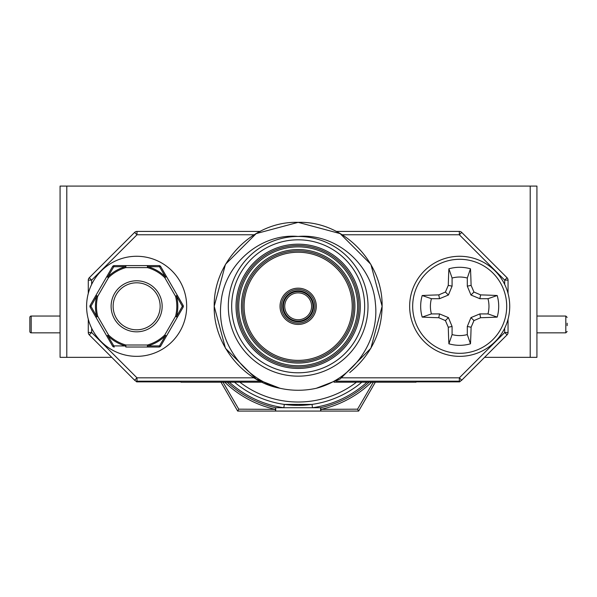 <?xml version="1.0" encoding="UTF-8"?>
<svg xmlns="http://www.w3.org/2000/svg" width="597" height="597" viewBox="0 0 597 597"><rect width="100%" height="100%" fill="white"/><g stroke="black" fill="none" stroke-linecap="round" stroke-linejoin="round"><path stroke-width="0.9" d="M567.15 325.663L567.15 323.216M416.034 381.192L416.034 382.199L334.059 382.199M262.27 382.199L180.966 382.199L180.966 381.192M530.211 357.349L530.211 186.085L536.927 186.085L536.927 357.349L484.577 357.349M66.789 357.349L60.073 357.349L60.073 186.085L66.789 186.085L66.789 357.349L111.751 357.349M530.211 186.085L66.789 186.085M298.164 319.738A13.432 13.432 0 0 0 311.597 306.306A13.432 13.432 0 0 0 298.164 292.873A13.432 13.432 0 0 0 284.732 306.306A13.432 13.432 0 0 0 298.164 319.738A13.432 13.432 0 0 1 284.732 306.306A13.432 13.432 0 0 1 298.164 292.873M298.164 289.515A16.791 16.791 0 0 1 314.955 306.306A16.791 16.791 0 0 1 298.164 323.096A16.791 16.791 0 0 1 281.374 306.306A16.791 16.791 0 0 1 298.164 289.515A16.791 16.791 0 0 0 281.374 306.306A16.791 16.791 0 0 0 298.164 323.096M298.164 361.715A55.409 55.409 0 0 0 353.573 306.306A55.409 55.409 0 0 0 298.164 250.897A55.409 55.409 0 0 0 242.755 306.306A55.409 55.409 0 0 0 298.164 361.715A55.409 55.409 0 0 1 242.755 306.306A55.409 55.409 0 0 1 298.164 250.897M298.164 367.088A60.782 60.782 0 0 0 358.946 306.306A60.782 60.782 0 0 0 298.164 245.524A60.782 60.782 0 0 0 237.382 306.306A60.782 60.782 0 0 0 298.164 367.088A60.782 60.782 0 0 1 237.382 306.306A60.782 60.782 0 0 1 298.164 245.524M298.164 222.353L340.141 233.599L370.871 264.329L382.117 306.306L370.871 348.282L340.141 379.013L316.298 388.281L340.141 379.013L370.871 348.282L382.117 306.306L370.871 264.329L340.141 233.599L298.164 222.353L340.141 233.599L370.871 264.329L382.117 306.306L370.871 348.282L340.141 379.013L316.298 388.281A83.953 83.953 0 0 1 280.03 388.281C243.285 381.587 213.278 344.096 214.211 306.306C213.368 261.755 253.001 220.883 298.164 222.353L256.188 233.599L225.457 264.329L214.211 306.306L225.457 348.282L256.188 379.013L280.03 388.281L256.188 379.013L225.457 348.282L214.211 306.306L225.457 264.329L256.188 233.599L298.164 222.353L340.141 233.599L370.871 264.329L382.117 306.306L370.871 348.282L340.141 379.013L316.298 388.281C353.103 378.871 379.849 341.051 375.356 303.082C372.468 265.232 336.507 232.957 298.164 236.457A69.849 69.849 0 0 1 368.013 306.306A69.849 69.849 0 0 1 298.164 376.155A69.849 69.849 0 0 1 228.315 306.306A69.849 69.849 0 0 1 298.164 236.457C259.896 232.927 223.868 265.255 220.972 303.052C216.502 340.999 243.083 378.759 280.03 388.281L256.188 379.013L225.457 348.282L214.211 306.306L225.457 264.329L256.188 233.599L298.164 222.353C343.327 220.883 382.961 261.755 382.117 306.306C381.64 332.977 370.849 355.051 349.752 372.543M284.187 374.744L284.694 374.849M284.911 374.886L285.47 374.991M312.141 237.875L311.634 237.77M311.418 237.725L310.858 237.621M508.047 319.164L508.047 332.492L504.689 332.492L507.062 334.865L461.72 380.207L459.339 377.834L459.339 381.192L336.111 381.192M508.047 332.492A3.358 3.358 0 0 1 507.062 334.865A3.358 3.358 0 0 0 508.047 332.492M461.72 380.207A3.358 3.358 0 0 1 459.339 381.192A3.358 3.358 0 0 0 461.72 380.207M336.111 231.42L459.339 231.42A3.358 3.358 0 0 1 461.72 232.405L507.062 277.754A3.358 3.358 0 0 1 508.047 280.127L508.047 293.455M260.217 381.192L136.989 381.192A3.358 3.358 0 0 1 134.609 380.207L89.266 334.865A3.358 3.358 0 0 1 88.281 332.492L88.281 319.164M504.689 284.426L504.689 280.127L508.047 280.127A3.358 3.358 0 0 0 507.062 277.754L504.689 280.127L459.339 234.778L342.118 234.778M91.639 328.186L91.639 332.492L136.989 377.834L134.609 380.207A3.358 3.358 0 0 0 136.989 381.192L136.989 377.834L254.21 377.834M461.72 232.405L459.339 234.778L459.339 231.42A3.358 3.358 0 0 1 461.72 232.405M91.639 332.492L89.266 334.865A3.358 3.358 0 0 1 88.281 332.492L91.639 332.492M254.21 234.778L136.989 234.778L136.989 231.42A3.358 3.358 0 0 0 134.609 232.405L136.989 234.778L91.639 280.127L89.266 277.754L134.609 232.405A3.358 3.358 0 0 1 136.989 231.42L260.217 231.42M88.281 293.455L88.281 280.127A3.358 3.358 0 0 1 89.266 277.754A3.358 3.358 0 0 0 88.281 280.127L91.639 280.127L91.639 284.426M29.85 317.388A1.343 1.343 0 0 1 31.193 316.044L31.193 332.835A1.343 1.343 0 0 1 29.85 331.492L29.85 317.388L29.85 331.492M31.193 316.044L60.073 316.044M31.193 332.835L60.073 332.835M106.773 336.007L108.52 334.999A40.178 40.178 0 0 0 125.855 345.006L125.579 345.976A41.186 41.186 0 0 1 107.811 335.715L113.788 345.879A2.015 0.56 90 0 0 114.296 347.021A2.015 2.015 0 0 1 112.549 346.014L106.773 336.007L108.52 334.999L97.729 316.313L95.983 317.32L112.549 346.014A2.015 0.56 -30 0 0 113.788 345.879L125.579 345.976L125.855 347.021L147.422 347.021L147.698 345.976L159.489 345.879L165.466 335.715L166.503 336.007L160.727 346.014A2.015 0.56 -150 0 1 159.489 345.879A2.015 0.56 -90 0 1 158.981 347.021L147.422 347.021L158.981 347.021A2.015 2.015 0 0 0 160.727 346.014M147.422 347.021L147.422 345.006L147.698 345.976A41.186 41.186 0 0 0 165.466 335.715L164.757 334.999L166.503 336.007L183.07 307.313A2.015 0.56 -150 0 0 182.331 306.306L176.525 296.045L177.294 295.291L166.503 276.612L165.466 276.896L159.489 266.732L147.698 266.635L147.422 265.59L158.981 265.59A2.015 2.015 0 0 1 160.727 266.598A2.015 0.56 150 0 0 159.489 266.732A2.015 0.56 -90 0 0 158.981 265.59L125.855 265.59L125.855 267.605A40.178 40.178 0 0 0 108.52 277.62L97.729 296.299L95.983 295.291L96.751 296.045A41.186 41.186 0 0 0 96.751 316.567L97.729 316.313A40.178 40.178 0 0 1 97.729 296.299L96.751 296.045L90.945 306.306L96.751 316.567L95.983 317.328M93.154 300.194L90.207 305.298A2.015 0.56 -150 0 0 90.945 306.306A2.015 0.56 150 0 0 90.207 307.313L95.99 317.328M106.773 276.612L112.549 266.598A2.015 2.015 0 0 1 114.296 265.59L125.855 265.59L114.296 265.59A2.015 0.56 -90 0 0 113.788 266.732A2.015 0.56 -150 0 0 112.549 266.598L106.773 276.612L108.52 277.62L107.811 276.896A41.186 41.186 0 0 1 125.579 266.635L113.788 266.732L107.811 276.896L106.773 276.612L90.207 305.298A2.015 2.015 0 0 0 90.207 307.313L95.983 317.32M177.294 317.328L176.525 316.567L182.331 306.306A2.015 0.56 150 0 0 183.07 305.298A2.015 2.015 0 0 1 183.07 307.313L177.287 317.328M180.122 300.194L177.294 295.291L175.548 296.299L176.525 296.045A41.186 41.186 0 0 1 176.525 316.567L175.548 316.313L177.294 317.32L180.122 312.425M177.287 295.284L183.07 305.298L177.294 295.291M158.981 265.59A2.015 2.015 0 0 1 160.727 266.598L166.503 276.612L164.757 277.62L175.548 296.299A40.178 40.178 0 0 1 175.548 316.313L164.757 334.999A40.178 40.178 0 0 1 147.422 345.006L125.855 345.006L125.855 347.021M111.117 306.306A25.522 25.522 0 0 1 136.638 280.784A25.522 25.522 0 0 1 162.16 306.306A25.522 25.522 0 0 1 136.638 331.828A25.522 25.522 0 0 1 111.117 306.306A25.522 25.522 0 0 0 136.638 331.828A25.522 25.522 0 0 0 162.16 306.306M452.086 286.142L448.407 295.022L439.526 298.701L431.415 298.701A29.283 29.283 0 0 0 431.415 313.918L439.526 313.918L448.407 317.597L452.086 326.469L452.086 334.581A29.283 29.283 0 0 0 467.294 334.581L467.294 326.469L470.973 317.597L479.854 313.918L487.965 313.918A29.283 29.283 0 0 0 487.965 298.701L479.854 298.701L470.973 295.022L467.294 286.142L467.294 278.03A29.283 29.283 0 0 0 452.086 278.03L452.086 286.142L448.28 285.388A74.259 6.47 -90 0 1 448.899 268.814A39.014 39.014 0 0 1 470.481 268.814A74.259 6.47 90 0 1 471.1 285.388A73.416 6.395 67.5 0 1 473.958 292.037A73.416 6.395 22.5 0 1 480.607 294.896A74.259 6.47 -0 0 1 497.189 295.522A39.014 39.014 0 0 1 497.189 317.097A74.259 6.47 180 0 1 480.607 317.716A73.416 6.395 157.5 0 1 473.958 320.582A73.416 6.395 112.5 0 1 471.1 327.231A74.259 6.47 90 0 1 470.481 343.805A39.014 39.014 0 0 1 448.899 343.805A74.259 6.47 -90 0 1 448.28 327.231A73.416 6.395 -112.5 0 1 445.422 320.582A73.416 6.395 -157.5 0 1 438.773 317.716A74.259 6.47 180 0 1 422.191 317.097A39.014 39.014 0 0 1 422.191 295.522A74.259 6.47 -0 0 1 438.773 294.896A73.416 6.395 -22.5 0 1 445.422 292.037A73.416 6.395 -67.5 0 1 448.28 285.388M452.086 278.03L448.899 268.814M448.407 295.022L445.422 292.037M439.526 298.701L438.773 294.896M431.415 298.701L422.191 295.522M479.854 298.701L480.607 294.896M487.965 298.701L497.189 295.522M470.973 295.022L473.958 292.037M467.294 286.142L471.1 285.388M467.294 278.03L470.481 268.814M467.294 326.469L471.1 327.231M467.294 334.581L470.481 343.805M470.973 317.597L473.958 320.582M479.854 313.918L480.607 317.716M487.965 313.918L497.189 317.097M439.526 313.918L438.773 317.716M431.415 313.918L422.191 317.097M448.407 317.597L445.422 320.582M452.086 326.469L448.28 327.231M452.086 334.581L448.899 343.805M506.704 306.306A47.014 47.014 0 0 1 459.69 353.32A47.014 47.014 0 0 1 412.676 306.306A47.014 47.014 0 0 1 459.69 259.292A47.014 47.014 0 0 1 506.704 306.306M89.617 289.194A50.036 50.036 0 0 0 119.527 353.327A50.036 50.036 0 0 0 183.66 323.417A50.036 50.036 0 0 0 153.75 259.292A50.036 50.036 0 0 0 89.617 289.194M180.966 381.864L136.638 381.864L135.72 380.946M136.638 381.864L136.914 381.192M460.608 380.946L459.69 381.864L459.414 381.192M459.69 381.864L416.034 381.864M234.494 382.199A99.065 99.065 0 0 0 284.306 404.4L312.022 404.4L312.492 407.721L283.836 407.721A102.423 102.423 0 0 1 229.382 382.199M237.673 411.079L221.002 382.199L237.673 411.079L275.702 411.079L237.673 411.079L238.77 409.176L275.336 409.363L275.702 407.721L283.836 407.721L284.306 404.4L298.149 405.37L312.022 404.4A99.065 99.065 0 0 1 284.306 404.4A99.065 99.065 0 0 0 361.834 382.199M223.009 382.199L238.77 409.176L275.336 409.363A105.55 105.55 0 0 1 224.808 382.199M275.336 409.363A3.358 0.418 -90 0 0 275.702 411.079L358.655 411.079L357.558 409.176L373.319 382.199M375.326 382.199L358.655 411.079L320.626 411.079A3.358 0.418 -90 0 0 320.992 409.363L357.558 409.176M125.131 186.085L154.862 186.085M442.138 186.085L471.869 186.085M416.355 281.291A50.036 50.036 0 0 0 434.668 349.641A50.036 50.036 0 0 0 503.025 331.328A50.036 50.036 0 0 0 484.704 262.978A50.036 50.036 0 0 0 416.355 281.291M567.15 331.492L565.807 332.835L565.807 316.044L536.927 316.044M298.164 291.53A14.776 14.776 0 0 1 312.94 306.306A14.776 14.776 0 0 1 298.164 321.082A14.776 14.776 0 0 1 283.388 306.306A14.776 14.776 0 0 1 298.164 291.53M298.164 321.753A15.447 15.447 0 0 0 313.612 306.306A15.447 15.447 0 0 0 298.164 290.858A15.447 15.447 0 0 0 282.717 306.306A15.447 15.447 0 0 0 298.164 321.753M298.164 324.44A18.134 18.134 0 0 1 280.03 306.306A18.134 18.134 0 0 1 298.164 288.172A18.134 18.134 0 0 1 316.298 306.306A18.134 18.134 0 0 1 298.164 324.44M298.164 249.553A56.752 56.752 0 0 1 354.916 306.306A56.752 56.752 0 0 1 298.164 363.058A56.752 56.752 0 0 1 241.412 306.306A56.752 56.752 0 0 1 298.164 249.553M298.164 252.24A54.066 54.066 0 0 0 244.098 306.306A54.066 54.066 0 0 0 298.164 360.372A54.066 54.066 0 0 0 352.23 306.306A54.066 54.066 0 0 0 298.164 252.24M298.164 246.867A59.439 59.439 0 0 0 238.725 306.306A59.439 59.439 0 0 0 298.164 365.745A59.439 59.439 0 0 0 357.603 306.306A59.439 59.439 0 0 0 298.164 246.867M298.164 244.18A62.125 62.125 0 0 1 360.289 306.306A62.125 62.125 0 0 1 298.164 368.431A62.125 62.125 0 0 1 236.039 306.306A62.125 62.125 0 0 1 298.164 244.18M298.164 372.797A66.491 66.491 0 0 0 364.655 306.306A66.491 66.491 0 0 0 298.164 239.815A66.491 66.491 0 0 0 231.673 306.306A66.491 66.491 0 0 0 298.164 372.797M342.118 377.834L459.339 377.834L504.689 332.492L504.689 328.186M298.164 376.155A69.849 69.849 0 0 1 228.315 306.306A69.849 69.849 0 0 1 298.164 236.457M90.207 305.298A2.015 2.015 0 0 0 89.938 306.306M147.422 265.59L147.422 267.605L147.698 266.635A41.186 41.186 0 0 1 165.466 276.896L164.757 277.62A40.178 40.178 0 0 0 147.422 267.605L125.855 267.605L125.855 265.59M183.07 307.313A2.015 2.015 0 0 0 183.339 306.306M160.145 306.306A23.507 23.507 0 0 0 136.638 282.799A23.507 23.507 0 0 0 113.131 306.306A23.507 23.507 0 0 0 136.638 329.813A23.507 23.507 0 0 0 160.145 306.306M366.946 382.199A102.423 102.423 0 0 1 312.492 407.721L320.626 407.721A103.871 103.871 0 0 0 369.088 382.199M227.241 382.199A103.871 103.871 0 0 0 275.702 407.721L275.702 411.079M320.626 411.079L320.626 407.721L320.992 409.363A105.55 105.55 0 0 0 371.521 382.199M239.852 382.199A95.707 95.707 0 0 0 356.476 382.199M565.807 332.835L536.927 332.835M565.807 316.044L567.15 317.388"/></g></svg>
